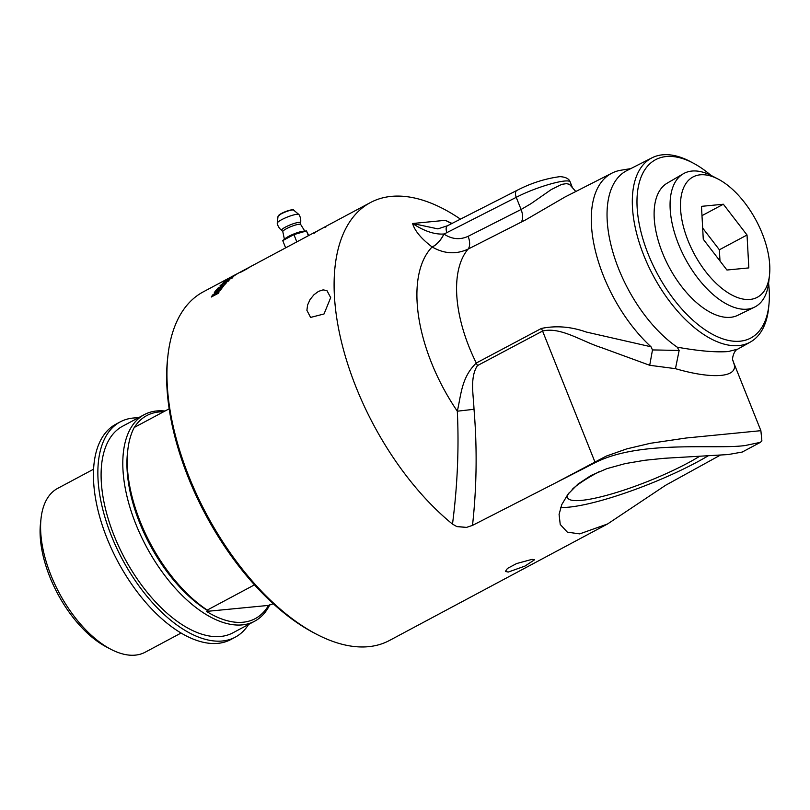 <?xml version="1.0" encoding="UTF-8"?>
<svg xmlns="http://www.w3.org/2000/svg" width="810" height="810" viewBox="0 0 810 810"><rect width="100%" height="100%" fill="white"/><g stroke="black" fill="none" stroke-linecap="round" stroke-linejoin="round"><path stroke-width="1.21" d="M460.455 219.135A197.62 101.918 61.9 0 0 391.321 196.385A197.62 101.918 61.9 0 0 370.413 202.571A197.62 101.918 61.9 0 0 342.336 345.354A197.62 101.918 61.9 0 0 452.496 524.1L456.87 526.601L466.418 527.421L472.513 525.386L595.228 462.632C640.366 439.719 714.602 449.702 745.099 445.541L760.377 442.341L761.886 440.893L760.884 430.677L686.272 437.997L650.41 443.283L626.687 448.902L606.224 456.121L556.51 482.416M720.191 455.21L665.567 485.301L607.54 523.989L579.707 533.881L567.354 532.16L560.236 524.465L559.082 514.401L561.725 504.681L567.992 494.191L577.925 484.117L590.996 475.5L606.892 468.646L625.29 463.583L644.851 460.272L664.089 458.308L728.21 454.552L742.203 452.061L760.387 442.351M531.998 559.366L534.651 559.72L524.931 566.099L508.214 572.073L505.44 571.404L507.455 568.428L516.567 563.568L531.998 559.366M607.54 523.989L389.468 640.477A197.62 101.918 -118.1 0 1 368.56 646.674A197.62 101.918 -118.1 0 1 316.599 634.26A197.62 101.918 -118.1 0 1 167.903 355.884A197.62 101.918 -118.1 0 1 203.259 291.863L235.072 274.863M250.604 266.571L252.305 265.66A197.62 101.918 61.9 0 0 251.697 265.994L234.991 274.954M317.611 230.951L317.085 231.204A197.62 101.918 61.9 0 0 314.644 232.824L314.513 232.885A197.62 101.918 -118.1 0 1 316.902 231.295L312.974 233.27A197.62 101.918 -118.1 0 1 314.027 232.693A197.62 101.918 -118.1 0 1 314.037 232.693L252.305 265.66M227.327 280.422L227.245 280.311A197.62 101.918 -118.1 0 1 228.086 279.632L225.848 280.837A197.62 101.918 61.9 0 0 225.079 281.465L227.245 280.311M228.592 279.45L227.904 279.501M230.648 278.65L230.566 278.539A197.62 101.918 -118.1 0 1 231.528 277.749L228.987 279.126A197.62 101.918 61.9 0 0 228.096 279.855L230.566 278.539M231.944 277.648L231.225 277.688M232.379 277.303A197.62 101.918 61.9 0 0 230.911 278.508L223.722 282.346A197.62 101.918 -118.1 0 1 225.17 281.161L231.832 277.395M226.668 282.528A197.62 101.918 61.9 0 0 224.522 284.907L217.333 288.745A197.62 101.918 -118.1 0 1 217.779 288.228L224.117 284.847A197.62 101.918 -118.1 0 1 225.818 282.984L226.668 282.528M313.743 232.946L314.037 233.523M320.041 229.483L317.935 230.668A197.62 101.918 -118.1 0 1 320.041 229.483A197.62 101.918 -118.1 0 1 320.132 229.432M319.16 230.07L317.115 231.225A197.62 101.918 -118.1 0 1 317.601 230.921M321.509 228.795L320.223 229.382A197.62 101.918 61.9 0 0 318.117 230.566M370.413 202.571L326.147 226.223A197.62 101.918 61.9 0 0 325.083 226.8L320.446 229.382A197.62 101.918 -118.1 0 1 321.479 228.754M215.095 295.002L214.873 294.718A197.62 101.918 -118.1 0 1 215.703 293.423L215.237 292.987L213.425 294.557A197.62 101.918 61.9 0 0 212.493 295.984L214.873 294.718M215.986 293.817L215.237 292.987M216.067 292.967L217.171 293.149M218.892 292.572A197.62 101.918 61.9 0 0 218.508 293.179L211.319 297.017A197.62 101.918 -118.1 0 1 212.615 295.002L221.13 289.241A197.62 101.918 61.9 0 0 220.624 289.96L216.138 293.574A197.62 101.918 61.9 0 0 215.693 294.273L218.892 292.572M216.877 292.754L216.867 292.056M218.811 290.142A196.881 101.534 -118.1 0 1 218.821 290.132L221.1 288.583A197.62 101.918 -118.1 0 1 223.084 286.062L223.935 285.606A197.62 101.918 61.9 0 0 221.525 288.694L214.336 292.531A197.62 101.918 -118.1 0 1 216.665 289.534L217.515 289.089A197.62 101.918 61.9 0 0 215.602 291.509L217.799 290.344A197.62 101.918 -118.1 0 1 219.591 288.056L220.441 287.611A197.62 101.918 61.9 0 0 218.649 289.889M227.995 281.161L222.416 283.5A197.62 101.918 -118.1 0 1 222.912 283.054L227.073 280.837C229.179 279.673 229.746 279.551 228.774 280.483L220.047 285.788A197.62 101.918 -118.1 0 1 220.512 285.312L228.238 280.533L228.623 281.141M229.24 279.895L228.774 280.483M231.144 277.476L231.103 277.405A197.62 101.918 -118.1 0 1 232.267 276.615L230.02 277.8A197.62 101.918 61.9 0 0 228.724 278.67L231.103 277.405M235.123 275.258A197.62 101.918 61.9 0 0 234.586 275.633L227.397 279.48A197.62 101.918 -118.1 0 1 229.2 278.245L238.211 273.264A197.62 101.918 61.9 0 0 237.512 273.679L232.551 276.534A197.62 101.918 61.9 0 0 231.923 276.959L235.123 275.258M233.442 275.977L232.673 276.311M239.406 272.565A197.62 101.918 61.9 0 0 238.839 272.889L231.65 276.726A197.62 101.918 -118.1 0 1 232.217 276.402L239.406 272.565M247.799 268.373A197.62 101.918 61.9 0 0 247.273 268.728L240.084 272.565A197.62 101.918 -118.1 0 1 240.904 272.018L243.314 270.52A197.62 101.918 -118.1 0 1 244.063 270.084L251.252 266.237A197.62 101.918 61.9 0 0 250.715 266.551L249.48 267.29A197.62 101.918 61.9 0 0 248.984 267.594L241.674 271.644L247.799 268.373M330.683 297.634L324.041 313.966L310.594 317.419L306.899 310.341L307.598 304.965L310.088 299.508L313.946 294.749L318.502 291.377L323.048 289.889L326.906 290.527L330.683 297.634M308.742 235.518L306.474 230.951L293.919 234.617L282.741 240.59L285.647 247.85M308.377 235.71L306.474 230.951L303.507 231.194A11.279 2.025 -21.8 0 0 303.345 231.204A11.279 2.025 -21.8 0 0 285.393 238.434L282.741 240.59M296.825 241.876L293.919 234.617M281.799 230.435A11.897 11.897 0 0 1 277.233 223.307A11.725 2.106 -21.8 0 1 277.223 223.155A11.725 2.106 -21.8 0 1 287.348 217.06A11.725 2.106 -21.8 0 1 298.88 214.488A11.725 2.106 -21.8 0 1 298.981 214.599A11.897 11.897 0 0 1 300.581 222.922L300.581 222.922A10.176 1.823 158.2 0 0 295.599 223.034A10.176 1.823 158.2 0 0 285.586 227.023A10.176 1.823 158.2 0 0 281.799 230.435L282.822 231.731A9.649 1.731 -21.8 0 1 286.537 228.653A9.649 1.731 -21.8 0 1 295.609 224.988A9.649 1.731 -21.8 0 1 300.743 224.572L305.046 231.518M718.166 179.101L711.828 175.8A75.603 38.991 61.9 0 0 683.316 173.775A75.603 38.991 61.9 0 0 674.882 233.948A75.603 38.991 61.9 0 0 722.945 301.907A75.603 38.991 61.9 0 0 754.545 307.132A75.603 38.991 61.9 0 0 768.72 282.305L769.5 275.197A68.222 35.184 61.9 0 0 718.166 179.101A68.222 35.184 61.9 0 0 680.754 211.592A68.222 35.184 61.9 0 0 728.2 292.886A68.222 35.184 61.9 0 0 769.5 275.197M754.545 307.132L737.829 315.292A74.925 38.637 -118.1 0 1 706.512 310.108A74.925 38.637 -118.1 0 1 658.884 242.767A74.925 38.637 -118.1 0 1 667.237 183.131L683.316 173.775M726.945 270.024L703.272 239.254L701.48 206.347L723.36 204.231L747.033 235.011L748.825 267.908L726.945 270.024M747.033 235.011L719.371 249.784L719.989 260.972M723.36 204.231L701.986 215.642M702.665 228.055L719.371 249.784M138.237 417.869A122.047 62.947 61.9 0 0 120.275 421.858A122.047 62.947 61.9 0 0 122.259 559.173A122.047 62.947 61.9 0 0 235.275 637.166A122.047 62.947 61.9 0 0 248.589 624.449M165.017 411.024A117.106 60.396 61.9 0 0 144.312 414.619L122.604 426.222A117.106 60.396 61.9 0 0 118.989 546.922A117.106 60.396 61.9 0 0 220.563 636.478A117.106 60.396 61.9 0 0 232.956 632.802L254.664 621.209A117.106 60.396 61.9 0 0 269.831 604.685M235.275 637.166L230.85 639.525A122.047 62.947 -118.1 0 1 117.835 561.533A122.047 62.947 -118.1 0 1 115.85 424.227L120.275 421.858M93.575 469.203L57.652 488.389A92.866 47.891 61.9 0 0 41.037 518.481L40.5 523.351A87.804 45.279 61.9 0 0 106.566 647.038L110.919 649.306A92.866 47.891 61.9 0 0 135.331 655.128A92.866 47.891 61.9 0 0 145.162 652.222L181.086 633.035M133.569 428.784L133.478 428.804A115.091 59.353 -118.1 0 1 133.913 428.075M169.168 408.807L134.237 427.467A117.106 60.396 61.9 0 0 127.788 450.198A117.106 60.396 61.9 0 0 207.269 610.072L254.492 584.85M134.328 427.407A115.091 59.353 -118.1 0 1 163.529 411.814M206.52 611.408L268.535 605.404A115.091 59.353 -118.1 0 1 243.051 622.232A115.091 59.353 -118.1 0 1 206.52 611.408L208.221 610.942L207.269 610.072M273.588 603.642L268.535 605.404M127.788 450.198L127.474 453.013A114.18 58.887 61.9 0 0 208.221 610.942M41.037 518.481A92.866 47.891 61.9 0 0 110.919 649.306M144.312 414.619A117.106 60.396 61.9 0 0 140.697 535.329A117.106 60.396 61.9 0 0 242.271 624.885A117.106 60.396 61.9 0 0 254.664 621.209M167.903 355.884L167.589 358.698A194.683 100.41 61.9 0 0 314.088 632.954L316.599 634.26M699.587 456.313A81.466 14.631 -21.8 0 1 581.702 500.357A81.466 14.631 -21.8 0 1 567.597 497.654A81.466 14.631 -21.8 0 1 568.843 493.118M572.164 489.402A81.466 14.631 -21.8 0 1 599.764 471.359M516.891 190.431L447.555 225.706A7.32 3.797 63 0 0 446.897 232.612L516.233 197.336C536.554 186.644 569.521 177.42 570.26 182.22C569.298 178.868 565.876 177.015 559.973 176.641C545.231 178.585 530.874 183.181 516.891 190.431L516.891 190.431A7.32 3.797 -117 0 0 516.233 197.336L521.093 209.486L468.129 236.317C459.898 240.054 451.838 239.294 443.941 234.039A14.641 6.571 -55.9 0 1 432.125 246.959C444.143 253.884 456.121 254.603 468.069 249.115A14.641 7.594 63.1 0 0 469.446 246.007A14.641 7.594 63.1 0 0 468.129 236.317M630.767 168.612L620.845 170.242A109.785 56.619 61.9 0 0 611.975 173.117A109.785 56.619 61.9 0 0 594.732 248.022A109.785 56.619 61.9 0 0 651.007 346.781L586.197 332.019C570.928 326.612 556.004 325.428 541.404 328.445L476.29 363.022A112.853 58.198 -118.1 0 1 468.069 249.115L525.579 219.905L565.066 196.962M560.662 507.435A98.263 17.648 158.2 0 0 569.015 507.141A98.263 17.648 158.2 0 0 708.051 455.908M768.599 283.318A101.078 52.123 -118.1 0 1 768.973 304.297A101.078 52.123 -118.1 0 1 740.097 341.192A101.078 52.123 -118.1 0 1 641.399 233.553A101.078 52.123 -118.1 0 1 693.694 163.357A101.078 52.123 -118.1 0 1 710.917 175.335M477.454 365.604A18.296 9.163 -118 0 0 476.29 363.022C461.416 377.419 461.173 394.652 457.316 411.197L474.012 409.293C473.485 395.037 469.689 377.369 477.454 365.604L542.568 331.047C560.591 326.562 581.62 341.405 602.093 347.854L649.711 365.29L652.485 349.95L651.007 346.781M452.031 223.428L445.348 220.32L412.594 223.499C414.72 230.82 421.21 238.626 432.054 246.918L432.125 246.959A131.129 67.625 61.9 0 0 457.316 411.197C459.078 448.102 457.468 485.737 452.496 524.1M456.87 526.601A18.296 2.015 -174.7 0 1 466.418 527.421M649.711 365.29L675.459 368.671L679.144 350.447L654.591 349.96A140.91 33.008 -1.9 0 0 652.485 349.95M675.459 368.671C713.63 379.829 739.429 377.298 733.718 363.032L732.898 360.572M737.697 349.15L728.17 351.55C715.878 352.492 698.888 351.034 677.211 347.166L679.144 350.447M733.718 363.032L732.787 360.025M693.694 163.357L690.889 161.848A104.429 53.855 61.9 0 0 651.989 157.828L626.829 170.616A104.996 54.148 61.9 0 0 612.633 251.262A104.996 54.148 61.9 0 0 677.211 347.166M651.989 157.828A104.429 53.855 61.9 0 0 648.03 265.224A104.429 53.855 61.9 0 0 738.831 345.576A104.429 53.855 61.9 0 0 750.384 342.033A104.429 53.855 61.9 0 0 768.67 307.456L768.973 304.297M443.941 234.039L443.87 233.999A14.641 6.571 -55.9 0 1 432.054 246.918M575.799 191.504L569.43 184.295L566.453 183.637L561.745 184.356L551.185 189.611L531.087 203.614L521.093 209.486A14.641 7.594 63.1 0 1 521.053 222.274M446.897 232.612A55.768 46.717 -95.5 0 1 443.87 233.999C434.585 234.657 424.156 231.154 412.594 223.499L437.896 228.876L447.555 225.706M451.666 223.611L445.348 220.32L451.777 223.56M292.764 209.942A7.796 1.397 158.2 0 0 281.495 213.435A7.796 1.397 158.2 0 0 278.518 215.642M293.625 210.124C294.141 208.848 290.071 209.962 281.424 213.455L278.022 216.361A8.444 1.519 -21.8 0 1 281.293 213.83A8.444 1.519 -21.8 0 1 293.625 210.124L298.88 214.488M541.404 328.445A18.296 9.163 62 0 1 542.568 331.047L594.793 461.609A18.296 9.133 -118.5 0 0 595.228 462.632M472.513 525.386C476.756 486.739 477.252 448.031 474.012 409.293M228.896 279.855L228.521 279.227M232.328 277.992L231.954 277.364M325.428 226.608L325.772 227.245M216.402 293.362L215.976 292.785M233.098 276.919L232.733 276.281M278.022 216.361L277.223 223.155M300.581 222.922L300.743 224.572M282.822 231.731L284.502 239.74M611.975 173.117L565.046 196.972M732.918 360.642C731.592 358.577 734.387 349.96 737.596 349.201L750.384 342.033M733.414 361.989L760.884 430.677M572.336 187.404L570.26 182.22"/></g></svg>
